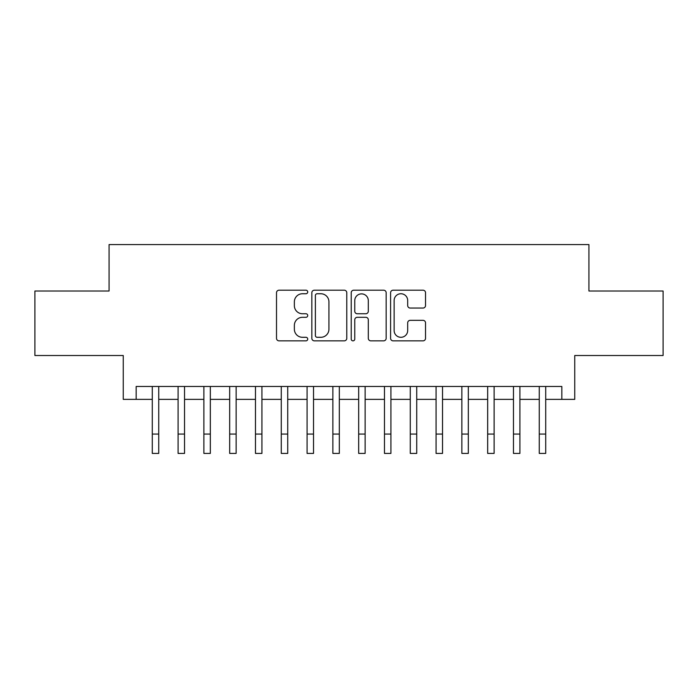 <?xml version="1.0" encoding="UTF-8"?>
<svg xmlns="http://www.w3.org/2000/svg" width="698" height="698" viewBox="0 0 698 698"><rect width="100%" height="100%" fill="white"/><g stroke="black" fill="none" stroke-linecap="round" stroke-linejoin="round"><path stroke-width="1.05" d="M307.722 291.973A1.771 1.771 0 0 0 305.951 290.202L279.043 290.202A2.53 2.53 0 0 0 276.513 292.732L276.513 338.321A2.53 2.53 0 0 0 279.043 340.851L305.951 340.851A1.771 1.771 0 0 0 307.722 339.08A1.771 1.771 0 0 0 305.951 337.3L302.47 337.3A8.106 8.106 0 0 1 294.364 329.203L294.364 325.399A8.106 8.106 0 0 1 302.47 317.302L305.951 317.302A1.771 1.771 0 0 0 307.722 315.522A1.771 1.771 0 0 0 305.951 313.751L302.47 313.751A8.106 8.106 0 0 1 294.364 305.654L294.364 301.85A8.106 8.106 0 0 1 302.47 293.745L305.951 293.745A1.771 1.771 0 0 0 307.722 291.973M423.005 308.054A2.53 2.53 0 0 0 425.536 305.523L425.536 292.732A2.53 2.53 0 0 0 423.005 290.202L393.122 290.202A2.53 2.53 0 0 0 390.592 292.732L390.592 338.321A2.53 2.53 0 0 0 393.122 340.851L423.005 340.851A2.53 2.53 0 0 0 425.536 338.321L425.536 322.869A2.53 2.53 0 0 0 423.005 320.338L410.215 320.338A2.53 2.53 0 0 0 407.684 322.869L407.684 330.529A6.771 6.771 0 0 1 400.914 337.3A6.771 6.771 0 0 1 394.134 330.529L394.134 300.524A6.771 6.771 0 0 1 400.914 293.745A6.771 6.771 0 0 1 407.684 300.524L407.684 305.523A2.53 2.53 0 0 0 410.215 308.054L423.005 308.054M136.162 399.369L136.162 386.474L561.838 386.474L561.838 399.369L574.742 399.369L574.742 355.518L663.1 355.518L663.1 291.014L588.929 291.014L588.929 244.579L109.071 244.579L109.071 291.014L34.9 291.014L34.9 355.518L123.258 355.518L123.258 399.369L152.286 399.369M346.784 292.732A2.53 2.53 0 0 0 344.254 290.202L314.37 290.202A2.53 2.53 0 0 0 311.84 292.732L311.84 338.321A2.53 2.53 0 0 0 314.37 340.851L344.254 340.851A2.53 2.53 0 0 0 346.784 338.321L346.784 292.732M353.746 290.202L383.63 290.202A2.53 2.53 0 0 1 386.16 292.732L386.16 338.321A2.53 2.53 0 0 1 383.63 340.851L370.839 340.851A2.53 2.53 0 0 1 368.308 338.321L368.308 319.832A2.53 2.53 0 0 0 365.778 317.302L357.297 317.302A2.53 2.53 0 0 0 354.759 319.832L354.759 339.08A1.771 1.771 0 0 1 352.987 340.851A1.771 1.771 0 0 1 351.216 339.08L351.216 292.732A2.53 2.53 0 0 1 353.746 290.202M158.734 399.369L178.086 399.369M184.534 399.369L203.886 399.369M210.334 399.369L229.677 399.369M236.133 399.369L255.477 399.369M261.933 399.369L281.277 399.369M287.724 399.369L307.076 399.369M313.524 399.369L332.876 399.369M339.324 399.369L358.676 399.369M365.124 399.369L384.476 399.369M390.924 399.369L410.276 399.369M416.723 399.369L436.067 399.369M442.523 399.369L461.867 399.369M468.323 399.369L487.666 399.369M494.114 399.369L513.466 399.369M519.914 399.369L539.266 399.369M545.714 399.369L561.838 399.369M317.154 293.745A1.771 1.771 0 0 0 315.383 295.524L315.383 335.529A1.771 1.771 0 0 0 317.154 337.3L320.827 337.3A8.106 8.106 0 0 0 328.933 329.203L328.933 301.85A8.106 8.106 0 0 0 320.827 293.745L317.154 293.745M368.308 300.646A6.771 6.771 0 0 0 361.538 293.875A6.771 6.771 0 0 0 354.759 300.646L354.759 311.221A2.53 2.53 0 0 0 357.297 313.751L365.778 313.751A2.53 2.53 0 0 0 368.308 311.221L368.308 300.646M152.286 434.069L158.734 434.069L158.734 453.421L152.286 453.421L152.286 386.474M158.734 434.069L158.734 386.474M178.086 434.069L184.534 434.069L184.534 453.421L178.086 453.421L178.086 386.474M184.534 434.069L184.534 386.474M203.886 434.069L210.334 434.069L210.334 453.421L203.886 453.421L203.886 386.474M210.334 434.069L210.334 386.474M229.677 434.069L236.133 434.069L236.133 453.421L229.677 453.421L229.677 386.474M236.133 434.069L236.133 386.474M255.477 434.069L261.933 434.069L261.933 453.421L255.477 453.421L255.477 386.474M261.933 434.069L261.933 386.474M281.277 434.069L287.724 434.069L287.724 453.421L281.277 453.421L281.277 386.474M287.724 434.069L287.724 386.474M307.076 434.069L313.524 434.069L313.524 453.421L307.076 453.421L307.076 386.474M313.524 434.069L313.524 386.474M332.876 434.069L339.324 434.069L339.324 453.421L332.876 453.421L332.876 386.474M339.324 434.069L339.324 386.474M358.676 434.069L365.124 434.069L365.124 453.421L358.676 453.421L358.676 386.474M365.124 434.069L365.124 386.474M384.476 434.069L390.924 434.069L390.924 453.421L384.476 453.421L384.476 386.474M390.924 434.069L390.924 386.474M410.276 434.069L416.723 434.069L416.723 453.421L410.276 453.421L410.276 386.474M416.723 434.069L416.723 386.474M436.067 434.069L442.523 434.069L442.523 453.421L436.067 453.421L436.067 386.474M442.523 434.069L442.523 386.474M461.867 434.069L468.323 434.069L468.323 453.421L461.867 453.421L461.867 386.474M468.323 434.069L468.323 386.474M487.666 434.069L494.114 434.069L494.114 453.421L487.666 453.421L487.666 386.474M494.114 434.069L494.114 386.474M513.466 434.069L519.914 434.069L519.914 453.421L513.466 453.421L513.466 386.474M519.914 434.069L519.914 386.474M539.266 434.069L545.714 434.069L545.714 453.421L539.266 453.421L539.266 386.474M545.714 434.069L545.714 386.474"/></g></svg>
